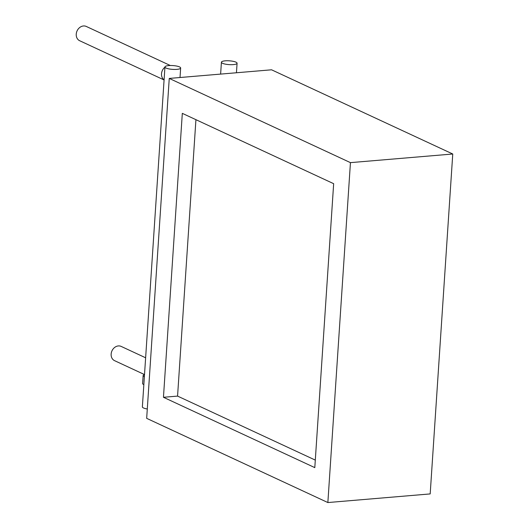 <?xml version="1.0" encoding="UTF-8"?>
<svg xmlns="http://www.w3.org/2000/svg" width="529" height="529" viewBox="0 0 529 529"><rect width="100%" height="100%" fill="white"/><g stroke="black" fill="none" stroke-linecap="round" stroke-linejoin="round"><path stroke-width="0.79" d="M327.861 502.55L430.183 493.921L452.758 154.005L271.569 69.802L169.254 78.424L146.672 418.346L327.861 502.55L350.443 162.634L452.758 154.005M350.443 162.634L169.254 78.424M333.66 183.689L182.313 113.351L163.454 397.286L314.801 467.623L333.66 183.689M195.928 119.68L177.565 396.095L315.304 460.104M177.565 396.095L163.454 397.286M166.073 68.049A7.869 1.904 -176.2 0 1 164.942 66.958A7.869 1.904 -176.2 0 1 170.748 65.51A7.869 1.904 -176.2 0 1 179.516 66.912A7.869 1.904 -176.2 0 1 180.647 68.003A7.869 1.904 -176.2 0 1 174.841 69.451A7.869 1.904 -176.2 0 1 166.073 68.049M147.293 408.99A7.869 1.904 -176.2 0 1 143.498 407.965A7.869 1.904 -176.2 0 1 142.367 406.88L164.942 66.958M164.083 79.958L79.648 40.72A7.869 6.474 -65.1 0 1 76.242 34.154A7.869 6.474 -65.1 0 1 86.28 26.45L170.338 65.517M164.089 79.872A7.869 6.474 -65.1 0 1 161.51 73.782A7.869 6.474 -65.1 0 1 164.929 67.183M222.544 63.288A7.849 1.898 -176.2 0 1 221.413 62.204A7.849 1.898 -176.2 0 1 227.206 60.756A7.849 1.898 -176.2 0 1 235.947 62.157A7.849 1.898 -176.2 0 1 237.078 63.242A7.849 1.898 -176.2 0 1 231.285 64.69A7.849 1.898 -176.2 0 1 222.544 63.288M144.516 374.578L114.542 360.646A7.849 6.454 -65.1 0 1 111.143 354.093A7.849 6.454 -65.1 0 1 121.154 346.409L145.627 357.783M143.848 384.583A6.196 1.501 -176.2 0 1 143.491 384.431A6.196 1.501 -176.2 0 1 142.605 383.571L143.134 375.577A6.196 1.501 -176.2 0 1 144.503 374.744M144.377 376.582A6.196 1.501 -176.2 0 1 144.027 376.43A6.196 1.501 -176.2 0 1 143.134 375.577M180.647 68.003L180.019 77.518M221.413 62.204L220.626 74.093M237.078 63.242L236.443 72.757"/></g></svg>
